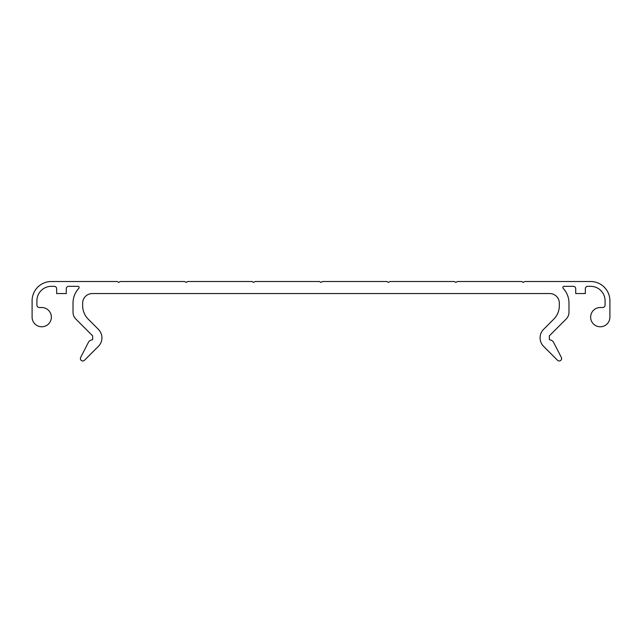 <?xml version="1.0" encoding="UTF-8"?>
<svg xmlns="http://www.w3.org/2000/svg" width="642" height="642" viewBox="0 0 642 642"><rect width="100%" height="100%" fill="white"/><g stroke="black" fill="none" stroke-linecap="round" stroke-linejoin="round"><path stroke-width="0.48" stroke-dasharray="3.21 2.41" d="M92.287 293.555L549.712 293.555A9.63 9.63 0 0 1 559.342 303.185L559.342 305.624A19.26 19.26 0 0 1 553.701 319.243L543.605 329.338A12.037 12.037 0 0 0 543.605 346.359L557.505 360.258A2.407 2.407 0 0 0 561.317 357.393L553.645 342.451A4.815 4.815 0 0 0 549.873 339.851A0.578 0.578 0 0 1 549.351 339.273L549.351 336.047A0.481 0.481 0 0 1 549.496 335.702L566.156 319.05A9.63 9.63 0 0 0 568.972 312.237L568.972 303.08A21.668 21.668 0 0 0 563.203 288.354A1.204 1.204 0 0 1 564.085 286.332L573.306 286.332A2.407 2.407 0 0 1 575.713 288.74L575.713 293.555L585.343 293.555L585.343 288.74A2.407 2.407 0 0 1 587.751 286.332L590.64 286.332A14.445 14.445 0 0 1 605.085 300.777L605.085 305.111A2.407 2.407 0 0 1 602.678 307.518L600.27 307.518A9.63 9.63 0 0 0 590.64 317.148A9.63 9.63 0 0 0 600.27 326.778A9.63 9.63 0 0 0 609.9 317.148L609.9 300.777A19.26 19.26 0 0 0 590.64 281.517L524.674 281.517L523.551 282.271A0.578 0.578 0 0 1 522.909 282.271L521.786 281.517L457.264 281.517L456.141 282.271A0.578 0.578 0 0 1 455.499 282.271L454.376 281.517L389.855 281.517L388.731 282.271A0.578 0.578 0 0 1 388.089 282.271L386.965 281.517L322.445 281.517L321.321 282.271A0.578 0.578 0 0 1 320.679 282.271L319.555 281.517L255.035 281.517L253.911 282.271A0.578 0.578 0 0 1 253.269 282.271L252.145 281.517L187.625 281.517L186.501 282.271A0.578 0.578 0 0 1 185.859 282.271L184.736 281.517L120.215 281.517L119.091 282.271A0.578 0.578 0 0 1 118.449 282.271L117.325 281.517L51.36 281.517A19.26 19.26 0 0 0 32.1 300.777L32.1 317.148A9.63 9.63 0 0 0 41.73 326.778A9.63 9.63 0 0 0 51.36 317.148A9.63 9.63 0 0 0 41.73 307.518L39.322 307.518A2.407 2.407 0 0 1 36.915 305.111L36.915 300.777A14.445 14.445 0 0 1 51.36 286.332L54.249 286.332A2.407 2.407 0 0 1 56.656 288.74L56.656 293.555L66.286 293.555L66.286 288.74A2.407 2.407 0 0 1 68.694 286.332L77.915 286.332A1.204 1.204 0 0 1 78.797 288.354A21.668 21.668 0 0 0 73.028 303.08L73.028 312.237A9.63 9.63 0 0 0 75.844 319.05L92.504 335.702A0.481 0.481 0 0 1 92.649 336.047L92.649 339.273A0.578 0.578 0 0 1 92.127 339.851A4.815 4.815 0 0 0 88.355 342.451L80.683 357.393A2.407 2.407 0 0 0 84.495 360.258L98.395 346.359A12.037 12.037 0 0 0 98.395 329.338L88.299 319.243A19.26 19.26 0 0 1 82.657 305.624L82.657 303.185A9.63 9.63 0 0 1 92.287 293.555"/><path stroke-width="0.96" d="M549.712 293.555L92.287 293.555A9.63 9.63 0 0 0 82.657 303.185L82.657 305.624A19.26 19.26 0 0 0 88.299 319.243L98.395 329.338A12.037 12.037 0 0 1 98.395 346.359L84.495 360.258A2.407 2.407 0 0 1 80.683 357.393L88.355 342.451A4.815 4.815 0 0 1 92.127 339.851A0.578 0.578 0 0 0 92.649 339.273L92.649 336.047A0.481 0.481 0 0 0 92.504 335.702L75.844 319.05A9.63 9.63 0 0 1 73.028 312.237L73.028 303.08A21.668 21.668 0 0 1 78.797 288.354A1.204 1.204 0 0 0 77.915 286.332L68.694 286.332A2.407 2.407 0 0 0 66.286 288.74L66.286 293.555L56.656 293.555L56.656 288.74A2.407 2.407 0 0 0 54.249 286.332L51.36 286.332A14.445 14.445 0 0 0 36.915 300.777L36.915 305.111A2.407 2.407 0 0 0 39.322 307.518L41.73 307.518A9.63 9.63 0 0 1 51.36 317.148A9.63 9.63 0 0 1 41.73 326.778A9.63 9.63 0 0 1 32.1 317.148L32.1 300.777A19.26 19.26 0 0 1 51.36 281.517L117.325 281.517L118.449 282.271A0.578 0.578 0 0 0 119.091 282.271L120.215 281.517L184.736 281.517L185.859 282.271A0.578 0.578 0 0 0 186.501 282.271L187.625 281.517L252.145 281.517L253.269 282.271A0.578 0.578 0 0 0 253.911 282.271L255.035 281.517L319.555 281.517L320.679 282.271A0.578 0.578 0 0 0 321.321 282.271L322.445 281.517L386.965 281.517L388.089 282.271A0.578 0.578 0 0 0 388.731 282.271L389.855 281.517L454.376 281.517L455.499 282.271A0.578 0.578 0 0 0 456.141 282.271L457.264 281.517L521.786 281.517L522.909 282.271A0.578 0.578 0 0 0 523.551 282.271L524.674 281.517L590.64 281.517A19.26 19.26 0 0 1 609.9 300.777L609.9 317.148A9.63 9.63 0 0 1 600.27 326.778A9.63 9.63 0 0 1 590.64 317.148A9.63 9.63 0 0 1 600.27 307.518L602.678 307.518A2.407 2.407 0 0 0 605.085 305.111L605.085 300.777A14.445 14.445 0 0 0 590.64 286.332L587.751 286.332A2.407 2.407 0 0 0 585.343 288.74L585.343 293.555L575.713 293.555L575.713 288.74A2.407 2.407 0 0 0 573.306 286.332L564.085 286.332A1.204 1.204 0 0 0 563.203 288.354A21.668 21.668 0 0 1 568.972 303.08L568.972 312.237A9.63 9.63 0 0 1 566.156 319.05L549.496 335.702A0.481 0.481 0 0 0 549.351 336.047L549.351 339.273A0.578 0.578 0 0 0 549.873 339.851A4.815 4.815 0 0 1 553.645 342.451L561.317 357.393A2.407 2.407 0 0 1 557.505 360.258L543.605 346.359A12.037 12.037 0 0 1 543.605 329.338L553.701 319.243A19.26 19.26 0 0 0 559.342 305.624L559.342 303.185A9.63 9.63 0 0 0 549.712 293.555"/></g></svg>
